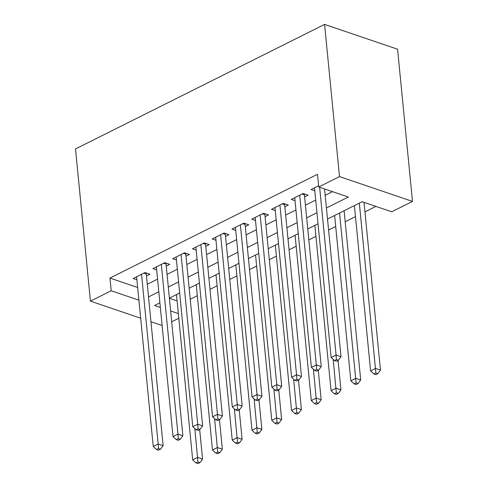 <?xml version="1.0" encoding="UTF-8"?>
<svg xmlns="http://www.w3.org/2000/svg" width="488" height="488" viewBox="0 0 488 488"><rect width="100%" height="100%" fill="white"/><g stroke="black" fill="none" stroke-linecap="round" stroke-linejoin="round"><path stroke-width="0.73" d="M178.809 318.249L171.703 321.799M327.521 219.039L362.145 201.727L391.736 211.786L412.494 201.41L397.567 49.209L324.575 24.4L75.506 148.931L90.433 301.133L111.185 290.756L138.897 300.175M190.228 299.236L197.335 295.685M209.999 289.353L217.099 285.797M229.763 279.465L236.869 275.915M249.533 269.583L256.633 266.033M269.297 259.701L276.403 256.151M289.067 249.819L296.167 246.263M308.831 239.931L315.937 236.381M328.601 230.049L335.707 226.499M345.193 221.753L355.471 216.617M364.957 211.871L375.894 206.406M146.473 275.964L149.932 274.232L145.003 272.554L133.139 278.483L136.896 279.764M166.243 266.076L169.702 264.35L164.767 262.672L152.909 268.601L156.66 269.876M186.007 256.194L189.466 254.468L184.537 252.79L172.679 258.719L176.43 259.994M205.777 246.312L209.236 244.579L204.301 242.908L192.443 248.837L196.194 250.112M225.541 236.43L229 234.697L224.071 233.02L212.213 238.949L215.964 240.23M245.311 226.542L248.77 224.816L243.835 223.138L231.977 229.067L235.734 230.342M265.075 216.66L268.54 214.934L263.605 213.256L251.747 219.185L255.499 220.46M284.846 206.778L288.304 205.045L283.375 203.368L271.511 209.303L275.269 210.578M304.616 196.896L308.074 195.163L303.139 193.486L291.281 199.415L295.033 200.696M169.397 298.278L177.107 300.901M326.435 207.986L348.334 197.036L318.743 186.977L317.499 174.295L109.946 278.075L137.653 287.493M147.284 284.254L157.569 279.112M167.055 274.372L177.333 269.23M186.825 264.484L197.103 259.348M206.589 254.602L216.867 249.466M226.359 244.72L236.637 239.577M246.123 234.838L256.407 229.696M265.893 224.95L276.171 219.814M285.657 215.068L295.941 209.931M305.427 205.186L315.705 200.043M325.191 195.304L332.493 191.65M318.621 185.745L311.045 189.533L314.803 190.808M109.946 278.075L111.185 290.756M318.743 186.977L339.502 176.601L324.575 24.4M90.433 301.133L140.666 318.207M150.957 321.708L162.114 325.496M159.893 302.853L154.586 305.506L160.351 307.464M170.641 310.966L178.352 313.583M318.036 223.785L307.751 228.927M298.266 233.667L287.987 238.809M278.502 243.555L268.217 248.691M258.731 253.437L248.453 258.573M238.968 263.319L228.683 268.461M219.197 273.201L208.919 278.343M199.433 283.089L189.149 288.225M179.663 292.971L169.385 298.107M412.494 201.41L339.502 176.601M148.529 296.936L158.814 291.8M168.299 287.054L178.577 281.911M188.063 277.172L198.348 272.029M207.833 267.284L218.112 262.147M227.603 257.402L237.882 252.266M247.367 247.52L257.646 242.377M267.137 237.638L277.416 232.495M286.901 227.75L297.18 222.613M306.671 217.868L316.95 212.731M319.64 187.282L336.086 355.038L331.145 357.509L314.504 187.807M324.569 188.96L341.02 356.716L336.086 355.038L336.409 359.577L334.433 360.565L336.403 361.236L338.379 360.248L336.409 359.577M338.379 360.248L341.02 356.716M331.145 357.509L334.433 360.565M354.392 205.607L370.599 370.917L375.54 368.446L380.475 370.124L364.024 202.368M375.864 372.991L373.887 373.979L375.858 374.65L377.834 373.662L375.864 372.991L359.333 203.136M373.887 373.979L370.599 370.917M380.475 370.124L377.834 373.662M299.681 195.218L316.322 364.92L311.381 367.391L294.74 197.689M304.451 193.931A2.806 1.879 -71.2 0 0 304.414 194.864L321.25 366.598L316.322 364.92L316.639 369.465L314.662 370.453L316.639 371.124L318.615 370.13L316.639 369.465M318.615 370.13L321.25 366.598M311.381 367.391L314.662 370.453M279.911 205.1L296.551 374.802L291.611 377.273L274.97 207.571M284.681 203.813A2.806 1.879 -71.2 0 0 284.644 204.746L301.486 376.48L296.551 374.802L296.875 379.347L294.898 380.335L296.869 381.006L298.845 380.018L296.875 379.347M298.845 380.018L301.486 376.48M291.611 377.273L294.898 380.335M260.147 214.982L276.787 384.69L271.846 387.161L255.206 217.453M264.917 213.701A2.806 1.879 -71.2 0 0 264.88 214.629L281.716 386.362L276.787 384.69L277.105 389.229L275.128 390.217L277.105 390.888L279.081 389.9L277.105 389.229M279.081 389.9L281.716 386.362M271.846 387.161L275.128 390.217M240.377 224.87L257.017 394.572L252.076 397.043L235.436 227.341M245.147 223.583A2.806 1.879 -71.2 0 0 245.11 224.517L261.952 396.25L257.017 394.572L257.341 399.111L255.364 400.099L257.335 400.77L259.311 399.782L257.341 399.111M259.311 399.782L261.952 396.25M252.076 397.043L255.364 400.099M334.628 215.489L350.835 380.799L355.776 378.328L360.705 380.006L344.113 210.749M356.094 382.873L354.117 383.861L356.094 384.532L358.07 383.544L356.094 382.873L339.569 213.018M354.117 383.861L350.835 380.799M360.705 380.006L358.07 383.544M314.858 225.371L331.065 390.687L336.006 388.216L340.941 389.888L338.05 360.412M336.33 392.755L334.353 393.743L336.324 394.414L338.3 393.426L336.33 392.755L333.182 359.406M334.353 393.743L331.065 390.687M340.941 389.888L338.3 393.426M295.087 235.259L311.301 400.569L316.242 398.098L321.171 399.776L318.286 370.3M316.56 402.643L314.583 403.631L316.56 404.296L318.536 403.308L316.56 402.643L313.418 369.288M314.583 403.631L311.301 400.569M321.171 399.776L318.536 403.308M275.324 245.141L291.531 410.451L296.472 407.98L301.407 409.658L298.516 380.183M296.796 412.525L294.819 413.513L296.789 414.184L298.766 413.196L296.796 412.525L293.648 379.17M294.819 413.513L291.531 410.451M301.407 409.658L298.766 413.196M220.613 234.752L237.253 404.454L232.312 406.925L215.672 237.223M225.377 233.465A2.806 1.879 -71.2 0 0 225.346 234.399L242.182 406.132L237.253 404.454L237.571 408.999L235.594 409.987L237.571 410.658L239.547 409.67L237.571 408.999M239.547 409.67L242.182 406.132M232.312 406.925L235.594 409.987M255.553 255.023L271.767 420.339L276.708 417.862L281.637 419.54L278.746 390.065M277.025 422.407L275.049 423.395L277.025 424.066L279.002 423.078L277.025 422.407L273.884 389.058M275.049 423.395L271.767 420.339M281.637 419.54L279.002 423.078M200.843 244.634L217.483 414.336L212.542 416.807L195.901 247.105M205.613 243.347A2.806 1.879 -71.2 0 0 205.576 244.281L222.418 416.014L217.483 414.336L217.807 418.881L215.83 419.869L217.8 420.54L219.777 419.552L217.807 418.881M219.777 419.552L222.418 416.014M212.542 416.807L215.83 419.869M235.789 264.905L251.997 430.221L256.938 427.75L261.873 429.428L258.982 399.946M257.261 432.289L255.285 433.277L257.255 433.948L259.232 432.96L257.261 432.289L254.114 398.94M255.285 433.277L251.997 430.221M261.873 429.428L259.232 432.96M181.079 254.516L197.719 424.225L192.772 426.695L176.137 256.987M185.843 253.235A2.806 1.879 -71.2 0 0 185.812 254.163L202.648 425.896L197.719 424.225L198.036 428.763L196.06 429.751L198.03 430.422L200.007 429.434L198.036 428.763M200.007 429.434L202.648 425.896M192.772 426.695L196.06 429.751M216.019 274.793L232.233 440.103L237.174 437.632L242.103 439.31L239.211 409.835M237.491 442.177L235.515 443.165L237.491 443.83L239.468 442.842L237.491 442.177L234.35 408.822M235.515 443.165L232.233 440.103M242.103 439.31L239.468 442.842M161.308 264.404L177.949 434.106L173.008 436.577L156.367 266.875M166.079 263.117A2.806 1.879 -71.2 0 0 166.042 264.051L182.884 435.784L177.949 434.106L178.273 438.645L176.29 439.633L178.266 440.304L180.243 439.316L178.273 438.645M180.243 439.316L182.884 435.784M173.008 436.577L176.29 439.633M196.255 284.675L212.463 449.985L217.404 447.514L222.339 449.192L219.447 419.717M217.727 452.059L215.751 453.047L217.721 453.718L219.698 452.73L217.727 452.059L214.58 418.704M215.751 453.047L212.463 449.985M222.339 449.192L219.698 452.73M141.544 274.286L158.179 443.988L153.238 446.459L136.603 276.757M146.308 272.999A2.806 1.879 -71.2 0 0 146.278 273.933L163.114 445.666L158.179 443.988L158.502 448.533L156.526 449.521L158.496 450.192L160.473 449.204L158.502 448.533M160.473 449.204L163.114 445.666M153.238 446.459L156.526 449.521M176.485 294.557L192.693 459.873L197.64 457.396L202.569 459.074L199.677 429.599M197.957 461.941L195.981 462.929L197.951 463.6L199.934 462.612L197.957 461.941L194.816 428.592M195.981 462.929L192.693 459.873M202.569 459.074L199.934 462.612M302.017 194.047L304.414 194.864M282.247 203.935L284.644 204.746M262.483 213.817L264.88 214.629M242.713 223.699L245.11 224.517M222.949 233.581L225.346 234.399M203.179 243.469L205.576 244.281M183.415 253.351L185.812 254.163M163.645 263.233L166.042 264.051M143.881 273.115L146.278 273.933"/></g></svg>
